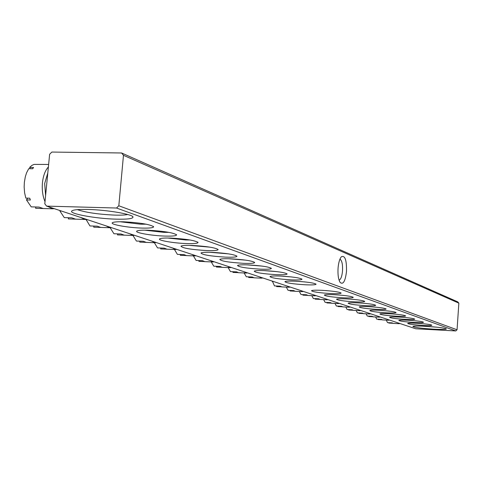 <?xml version="1.0" encoding="UTF-8"?>
<svg xmlns="http://www.w3.org/2000/svg" width="483" height="483" viewBox="0 0 483 483"><rect width="100%" height="100%" fill="white"/><g stroke="black" fill="none" stroke-linecap="round" stroke-linejoin="round"><path stroke-width="0.72" d="M346.498 271.464C345.273 281.378 343.141 285.012 340.098 282.374C338.372 279.403 337.695 274.634 338.07 268.059C338.565 262.559 339.664 258.797 341.36 256.781C345.001 255.127 346.716 260.017 346.498 271.464M339.084 280.17C340.841 279.422 341.982 276.348 342.519 270.951C342.803 264.358 341.94 260.428 339.941 259.154M425.33 326.273C437.405 327.039 444.42 327.921 446.37 328.911C445.984 329.484 441.776 329.581 433.746 329.189C420.916 328.349 413.961 327.432 412.874 326.436C413.853 325.965 418.006 325.91 425.33 326.273M421.882 326.116L437.435 327.245M88.148 209.459C107.129 209.876 132.958 214.307 133 217.048C132.952 218.714 127.331 219.415 116.131 219.155C95.646 218.678 67.783 213.558 71.931 210.872C73.615 209.719 79.019 209.248 88.148 209.459M77.383 209.64C85.72 212.508 98.212 214.337 114.869 215.116C120.822 215.279 125.115 215.074 127.754 214.512M123.775 221.8C140.076 222.723 150.02 224.366 153.606 226.732C153.552 227.825 149.645 228.278 141.893 228.079C128.049 227.722 109.707 224.426 112.4 222.717C113.559 221.939 117.351 221.631 123.775 221.8M120.086 221.751L140.722 224.203L146.156 224.184M148.088 230.222C163.719 231.115 173.21 232.655 176.573 234.841C176.494 235.879 172.636 236.29 164.993 236.078C151.668 235.71 134.322 232.661 136.828 231.073C137.951 230.331 141.7 230.047 148.088 230.222M144.719 230.168L163.906 232.353L168.899 232.365M170.783 238.083C185.786 238.946 194.872 240.389 198.03 242.418C197.927 243.402 194.118 243.782 186.589 243.559C173.747 243.178 157.301 240.347 159.631 238.874C160.718 238.161 164.437 237.896 170.783 238.083M167.758 238.022L185.575 239.966L190.115 240.003M192.005 245.436C206.44 246.27 215.14 247.634 218.117 249.518C218.002 250.448 214.235 250.798 206.815 250.568C190.924 249.59 182.308 248.123 180.974 246.167C182.031 245.485 185.707 245.243 192.005 245.436M189.366 245.37L209.924 247.157M211.898 252.331C225.796 253.14 234.158 254.42 236.966 256.183C236.833 257.065 233.114 257.385 225.809 257.149C210.54 256.207 202.268 254.825 200.988 253.001C202.021 252.349 205.655 252.126 211.898 252.331M209.682 252.265L228.465 253.865M230.584 258.803C243.987 259.588 252.023 260.802 254.686 262.444C254.535 263.283 250.864 263.579 243.667 263.338C228.984 262.426 221.027 261.122 219.801 259.425C220.803 258.797 224.396 258.592 230.584 258.803M228.833 258.749L245.835 260.168M248.165 264.895C261.11 265.656 268.85 266.809 271.374 268.349C271.211 269.146 267.582 269.417 260.5 269.17C246.348 268.288 238.687 267.057 237.509 265.469C238.487 264.865 242.037 264.678 248.165 264.895M246.934 264.853L262.118 266.097M264.744 270.637C277.254 271.38 284.716 272.472 287.119 273.921C286.938 274.676 283.364 274.924 276.385 274.67C262.74 273.819 255.35 272.654 254.215 271.162C255.169 270.589 258.677 270.414 264.744 270.637M264.098 270.613L277.399 271.688M280.394 276.059C292.505 276.783 299.708 277.828 301.996 279.186C301.809 279.905 298.277 280.134 291.406 279.874C278.226 279.047 271.09 277.942 269.997 276.542C270.927 275.992 274.392 275.829 280.394 276.059M280.43 276.059L291.72 276.964M295.198 281.191C306.934 281.897 313.896 282.887 316.075 284.167C315.876 284.855 312.392 285.067 305.63 284.801C292.885 284.004 285.984 282.947 284.928 281.631C285.833 281.106 289.257 280.955 295.198 281.191M296.055 281.227L305.099 281.939M416.612 323.248C425.36 323.803 430.45 324.449 431.887 325.186C431.621 325.614 428.614 325.687 422.848 325.409C413.514 324.805 408.455 324.129 407.676 323.387C408.389 323.042 411.371 323 416.612 323.248M407.851 320.217C416.811 320.784 422.027 321.449 423.513 322.221C423.253 322.662 420.198 322.747 414.36 322.469C404.784 321.847 399.598 321.153 398.801 320.374C399.532 320.018 402.544 319.963 407.851 320.217M398.71 317.047C407.887 317.627 413.237 318.315 414.77 319.124C414.517 319.583 411.425 319.68 405.497 319.402C395.68 318.768 390.361 318.043 389.546 317.228C390.288 316.854 393.343 316.794 398.71 317.047M389.159 313.739C398.566 314.33 404.06 315.043 405.648 315.888C405.4 316.371 402.267 316.474 396.253 316.196C386.171 315.55 380.713 314.795 379.873 313.944C380.634 313.558 383.725 313.491 389.159 313.739M379.173 310.279C388.821 310.883 394.466 311.626 396.114 312.507C395.867 313.014 392.691 313.123 386.593 312.851C376.239 312.187 370.63 311.402 369.773 310.509C370.546 310.104 373.679 310.032 379.173 310.279M368.722 306.657C378.624 307.273 384.426 308.045 386.134 308.975C385.893 309.5 382.675 309.621 376.486 309.349C365.842 308.667 360.083 307.858 359.195 306.91C359.986 306.494 363.162 306.409 368.722 306.657M357.77 302.865C367.937 303.493 373.908 304.296 375.683 305.274C375.448 305.824 372.188 305.956 365.903 305.685C354.957 304.984 349.028 304.139 348.122 303.143C348.931 302.708 352.143 302.618 357.77 302.865M346.281 298.886C356.732 299.526 362.884 300.366 364.731 301.392C364.496 301.966 361.193 302.116 354.818 301.845C343.546 301.126 337.442 300.245 336.512 299.194C337.333 298.742 340.593 298.639 346.281 298.886M353.115 297.19L353.23 297.317C353.007 297.92 349.656 298.083 343.184 297.812C331.567 297.075 325.282 296.151 324.316 295.047C325.162 294.576 328.464 294.461 334.212 294.702C344.965 295.361 351.304 296.236 353.23 297.317M321.527 290.307C332.6 290.983 339.132 291.895 341.143 293.042C340.926 293.664 337.532 293.845 330.958 293.579C318.979 292.819 312.495 291.859 311.505 290.681C312.368 290.192 315.713 290.072 321.527 290.307M49.628 154.276L44.798 203.802L46.597 206.114L116.512 208.028L118.818 205.782L123.473 155.303L121.595 152.984L51.856 152.06L49.628 154.276M46.597 206.114L415.754 328.778L455.783 330.94L116.512 208.028M121.595 152.984L457.745 301.875L458.85 303.143L123.473 155.303M118.818 205.782L457.057 329.792L458.85 303.143M457.057 329.792L455.783 330.94M325.524 290.549L327.257 290.681M248.709 276.85L248.654 277.514L253.46 277.719M254.203 277.828L252.289 277.007L246.294 276.747L244.108 272.955M262.849 277.973L261.671 278.154L259.715 276.934M276.65 285.996L276.602 286.594L281.209 286.805M281.909 286.914L280.212 286.159L274.471 285.9L272.37 281.136M273.414 281.48L272.225 281.432M290.186 287.053L289.094 287.24L287.349 286.111M45.607 195.512L44.665 183.534L47.799 173.041M45.01 201.622C42.697 196.183 41.84 189.891 42.45 182.737C43.235 175.649 45.215 170.39 48.391 166.961M48.632 164.455L34.13 164.389L32.029 165.313L30.049 167.009L29.668 167.438L30.115 168.712M43.253 208.529L38.996 207.08L31.214 206.863L26.462 199.92L30.369 200.022L29.729 198.199L25.816 198.102L24.603 192.795L24.15 187.024L24.355 182.351L25.309 176.778L26.583 172.793L28.726 168.688L32.633 168.754L33.569 167.504L29.668 167.438M35.766 206.99L35.639 208.3L42.22 208.487M27.76 198.151L26.462 199.92M54.313 208.68L52.484 208.783L48.421 206.724M388.869 322.692L388.839 323.061L392.667 323.266M393.156 323.387L392.178 322.867L387.487 322.62L386.315 320.102M399.87 323.501L399.127 323.701L398.077 322.904M233.023 271.712L232.963 272.412L237.884 272.623M238.656 272.726L236.61 271.869L230.476 271.609L228.127 267.582M247.507 272.871L246.282 273.052L244.199 271.778M290.144 290.416L290.096 290.977L294.612 291.189M295.282 291.297L293.688 290.579L288.067 290.319L286.28 287.113M303.378 291.436L302.334 291.629L300.68 290.543M216.462 266.29L216.402 267.033L221.443 267.244M222.246 267.341L220.049 266.435L213.77 266.181L211.246 261.901M231.303 267.491L230.023 267.66L227.807 266.326M302.986 294.618L302.944 295.155L307.369 295.361M308.015 295.475L306.512 294.781L301.012 294.521L299.339 291.49M315.936 295.614L314.934 295.801L313.37 294.757M198.954 260.554L198.887 261.345L204.061 261.551M204.895 261.641L202.54 260.693L196.104 260.44L193.381 255.875M214.168 261.798L212.834 261.961L210.467 260.566M315.236 298.621L315.194 299.134L319.529 299.339M320.157 299.454L318.738 298.79L313.346 298.53L311.776 295.656M327.909 299.587L326.943 299.78L325.457 298.778M180.413 254.475L180.34 255.32L185.659 255.525M186.516 255.61L183.981 254.613L177.388 254.36L174.441 249.488M196.02 255.767L194.625 255.924L192.095 254.463M326.919 302.443L326.882 302.932L331.133 303.137M331.743 303.252L330.396 302.612L325.119 302.358L323.646 299.623M339.332 303.384L338.402 303.578L336.995 302.606M160.742 248.027L160.664 248.926L166.14 249.131M167.027 249.21L164.292 248.159L157.53 247.906L154.343 242.695M176.76 249.367L175.305 249.518L172.594 247.984M338.082 306.095L338.046 306.56L342.224 306.765M342.809 306.88L341.535 306.264L336.361 306.011L334.979 303.415M350.241 307.013L349.348 307.206L348.008 306.27M139.841 241.168L139.756 242.128L145.395 242.333M146.319 242.406L143.354 241.295L136.417 241.047L132.958 235.463M156.287 242.563L154.771 242.714L151.855 241.095M348.756 309.585L348.726 310.026L352.825 310.231M353.393 310.352L352.185 309.76L347.114 309.5L345.81 307.031M360.68 310.478L359.817 310.678L358.543 309.766M117.58 233.863L117.49 234.895L123.316 235.094M124.264 235.167L121.058 233.983L113.934 233.742L110.166 227.747M111.609 227.722L110.746 227.692M134.491 235.324L132.903 235.456L129.764 233.754M358.978 312.924L358.947 313.346L362.981 313.552M363.524 313.672L362.383 313.099L357.402 312.845L356.176 310.491M370.666 313.799L369.833 313.992L368.62 313.117M93.835 226.068L93.732 227.179L99.77 227.372M100.742 227.433L97.252 226.177L89.935 225.941L86.028 219.391M87.387 219.668L85.871 219.626M111.223 227.59L109.563 227.722L106.169 225.911M368.77 316.13L368.74 316.528L372.707 316.733M373.232 316.854L372.145 316.299L367.261 316.051L366.102 313.805M380.236 316.975L379.433 317.174L378.274 316.323M68.441 217.73L68.326 218.92L74.593 219.113M75.602 219.167L71.786 217.827L64.263 217.604L59.904 211.011L60.17 210.63M61.462 211.053L59.904 211.011M86.336 219.324L84.603 219.439L80.933 217.525M378.159 319.197L378.135 319.583L382.029 319.788M382.542 319.903L381.51 319.372L376.716 319.118L375.617 316.981M389.413 320.024L388.634 320.223L387.529 319.402M132.469 216.42L133 217.048M153.274 226.34L153.606 226.732M176.271 234.49L176.573 234.841M197.758 242.098L198.03 242.418M261.671 278.154L253.871 277.81M289.094 287.24L281.625 286.902M52.484 208.783L42.353 208.499M399.127 323.701L393.017 323.375M246.282 273.052L238.294 272.708M302.334 291.629L295.016 291.285M230.023 267.66L221.854 267.322M314.934 295.801L307.774 295.463M212.834 261.961L204.46 261.629M326.943 299.78L319.927 299.442M194.625 255.924L186.046 255.592M338.402 303.578L331.531 303.246M175.305 249.518L166.508 249.192M349.348 307.206L342.61 306.874M154.771 242.714L145.745 242.388M359.817 310.678L353.212 310.346M132.903 235.456L123.63 235.143M369.833 313.992L363.355 313.666M109.563 227.722L100.041 227.408M379.433 317.174L373.075 316.848M84.603 219.439L74.817 219.143M388.634 320.223L382.391 319.897"/></g></svg>
